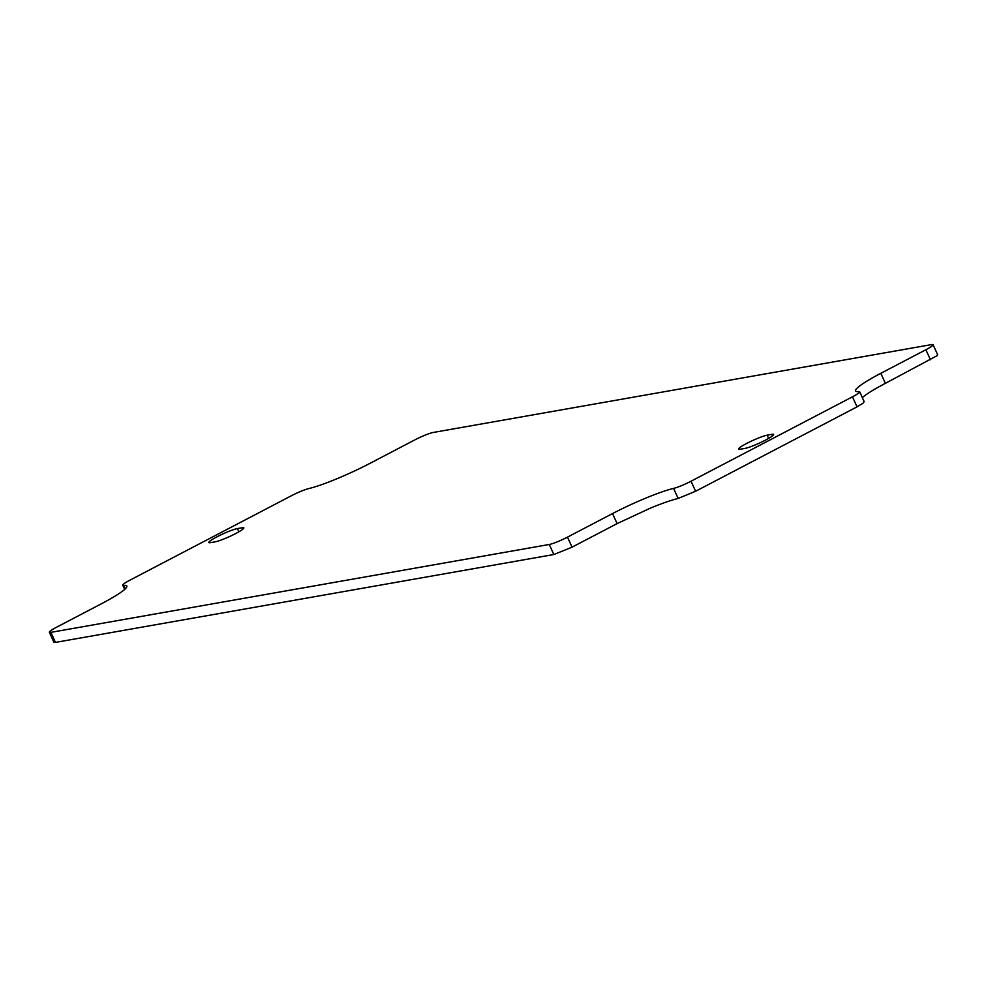 <?xml version="1.0" encoding="UTF-8"?>
<svg xmlns="http://www.w3.org/2000/svg" width="987" height="987" viewBox="0 0 987 987"><rect width="100%" height="100%" fill="white"/><g stroke="black" fill="none" stroke-linecap="round" stroke-linejoin="round"><path stroke-width="1.48" d="M744.988 448.394L740.287 449.221A16.656 1.974 -24.5 0 1 738.572 449.097A16.656 1.974 -24.5 0 1 746.678 443.434A16.656 1.974 -24.5 0 1 767.17 435.168L771.871 434.342A16.656 1.974 -24.5 0 1 773.586 434.453A16.656 1.974 -24.5 0 1 765.48 440.128A16.656 1.974 -24.5 0 1 744.988 448.394M858.53 386.892A51.817 6.132 -24.5 0 0 855.606 390.926A51.817 6.132 -24.5 0 0 858.764 391.592A14.805 1.752 -24.5 0 1 859.665 391.777A14.805 1.752 -24.5 0 1 858.838 392.937A14.805 1.752 -24.5 0 1 852.472 396.811L691.036 481.212A14.805 1.752 -24.5 0 1 681.474 485.666A14.805 1.752 -24.5 0 1 673.59 488.405A51.817 6.132 -24.5 0 0 646.004 498.016A51.817 6.132 -24.5 0 0 612.532 513.573L567.476 537.138A14.805 1.752 -24.5 0 1 557.199 541.875A14.805 1.752 -24.5 0 1 549.265 544.479L50.88 632.359A14.805 1.752 -24.5 0 1 49.35 632.26A14.805 1.752 -24.5 0 1 49.942 631.31A14.805 1.752 -24.5 0 1 56.555 627.226L101.612 603.662A51.817 6.132 -24.5 0 0 123.893 590.078A51.817 6.132 -24.5 0 0 126.817 586.044A51.817 6.132 -24.5 0 0 123.659 585.377A14.805 1.752 -24.5 0 1 122.758 585.18A14.805 1.752 -24.5 0 1 123.597 584.033A14.805 1.752 -24.5 0 1 129.963 580.146L291.387 495.745A14.805 1.752 -24.5 0 1 300.949 491.304A14.805 1.752 -24.5 0 1 308.832 488.565A51.817 6.132 -24.5 0 0 336.431 478.954A51.817 6.132 -24.5 0 0 369.891 463.397L414.947 439.832A14.805 1.752 -24.5 0 1 425.237 435.094A14.805 1.752 -24.5 0 1 433.157 432.479L931.555 344.599A14.805 1.752 -24.5 0 1 933.073 344.71A14.805 1.752 -24.5 0 1 932.481 345.647A14.805 1.752 -24.5 0 1 925.88 349.743L880.811 373.308A51.817 6.132 -24.5 0 0 858.53 386.892M235.745 533.523A16.656 1.974 -24.5 0 0 243.851 527.86A16.656 1.974 -24.5 0 0 242.136 527.749L237.435 528.576A16.656 1.974 -24.5 0 0 216.943 536.842A16.656 1.974 -24.5 0 0 208.837 542.505A16.656 1.974 -24.5 0 0 210.552 542.628L215.252 541.801A16.656 1.974 -24.5 0 0 235.745 533.523M54.519 641.353L55.445 642.401L553.83 554.521L572.053 547.168L617.109 523.603L650.569 508.046C662.141 503.296 671.345 500.101 678.168 498.435L695.613 491.255L857.037 406.854L863.403 402.967L863.341 401.623M862.317 397.601L863.107 396.922C867.425 393.394 874.852 388.866 885.388 383.338L937.058 355.69L937.65 354.74L933.073 344.71M885.388 383.338L880.811 373.308M930.445 359.774L925.88 349.743M125.25 588.869L123.659 585.377M55.445 642.401L50.88 632.359M553.83 554.521L549.265 544.479M572.053 547.168L567.476 537.138M617.109 523.603L612.532 513.573M678.168 498.435L673.59 488.405M695.613 491.255L691.036 481.212M857.037 406.854L852.472 396.811M242.814 529.242L242.136 527.749M238.903 531.796L237.435 528.576M768.639 438.388L767.17 435.168M772.55 435.835L771.871 434.342M124.683 589.399L122.758 585.18M53.927 642.29L49.35 632.26M864.242 401.82L859.665 391.777"/></g></svg>

